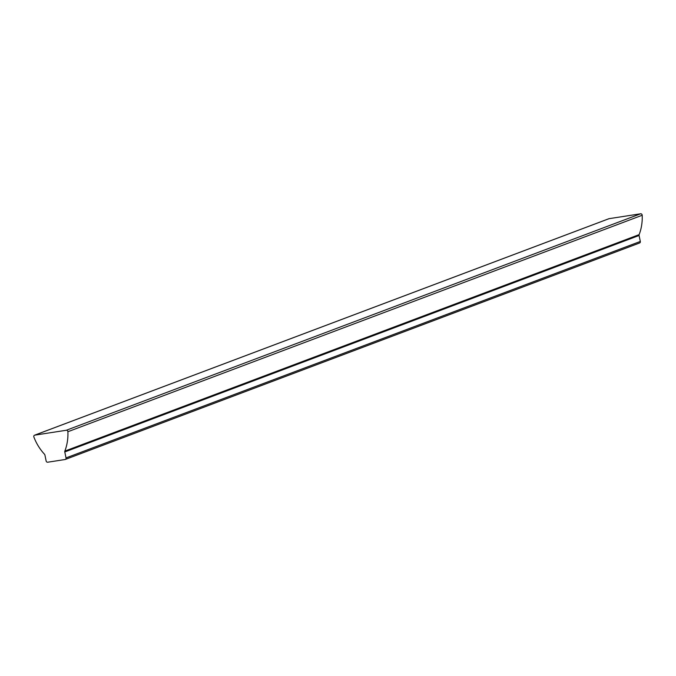 <?xml version="1.0" encoding="UTF-8"?>
<svg xmlns="http://www.w3.org/2000/svg" width="676" height="676" viewBox="0 0 676 676"><rect width="100%" height="100%" fill="white"/><g stroke="black" fill="none" stroke-linecap="round" stroke-linejoin="round"><path stroke-width="1.01" d="M33.876 437A1.445 1.251 69.3 0 1 34.755 435.15L66.332 430.257A1.445 1.251 69.3 0 1 67.896 431.727A46.872 40.636 69.3 0 1 64.837 451.103A1.453 1.259 -110.7 0 0 64.778 451.957L66.02 457.914A1.445 1.251 69.3 0 1 65.065 459.519L47.683 462.215A1.445 1.251 69.3 0 1 46.145 460.998L44.912 455.032A1.453 1.259 -110.7 0 0 44.515 454.255A46.872 40.636 69.3 0 1 33.876 437M608.637 218.838A1.445 1.251 69.3 0 1 609.059 218.678L640.628 213.785A1.445 1.251 69.3 0 1 642.2 215.255A46.872 40.636 69.3 0 1 639.141 234.631A1.453 1.259 -110.7 0 0 639.082 235.485L640.316 241.45A1.445 1.251 69.3 0 1 639.369 243.047L65.479 459.367M34.755 435.15L609.059 218.678M66.02 457.914L640.316 241.45M64.778 451.957L639.082 235.485M64.837 451.103L639.141 234.631M67.896 431.727L642.2 215.255M66.332 430.257L640.628 213.785M34.535 435.209L608.839 218.737M65.285 459.46L639.58 242.997"/></g></svg>
